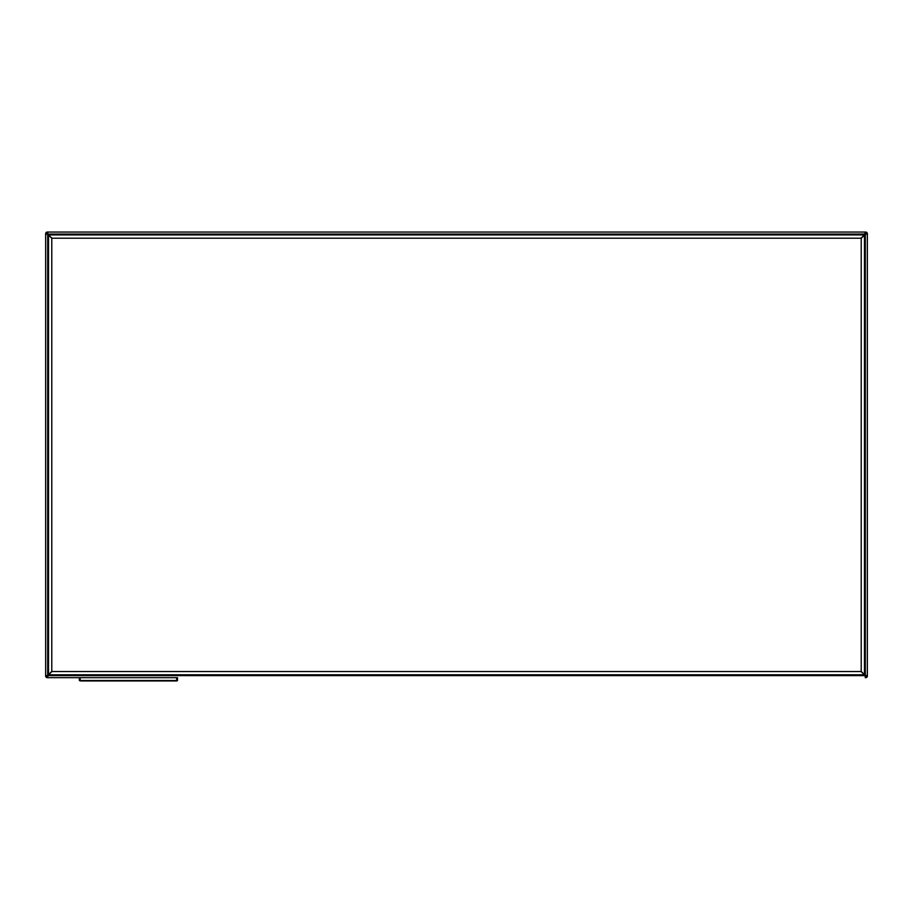 <?xml version="1.0" encoding="UTF-8"?>
<svg xmlns="http://www.w3.org/2000/svg" width="913" height="913" viewBox="0 0 913 913"><rect width="100%" height="100%" fill="white"/><g stroke="black" fill="none" stroke-linecap="round" stroke-linejoin="round"><path stroke-width="1.37" d="M861.221 238.202L861.221 671.534L51.779 671.534L51.779 238.202L861.221 238.202M81.211 680.938L177.076 680.938L177.487 677.663L177.487 680.527L79.374 680.527L176.677 680.938L176.677 677.663M865.227 676.841L865.227 675.62L47.773 675.62L47.773 677.663L79.374 677.663L79.374 680.527M46.472 675.54L45.65 675.54L45.65 234.196L47.693 234.196L47.693 675.54L46.472 676.031A0.822 0.822 0 0 0 47.282 676.841L47.773 675.654M46.472 675.62L45.65 676.031A1.632 1.632 0 0 0 47.282 677.663L47.282 676.841M865.307 677.663L865.718 677.663A1.632 1.632 0 0 0 867.35 676.031L866.528 676.031A0.822 0.822 0 0 1 865.718 676.841L865.307 676.841M177.487 677.663L47.693 677.663M47.807 675.62L48.629 674.798L47.773 675.62L865.227 675.62L861.107 671.534M865.307 675.506L864.485 674.684L865.307 675.54L865.307 234.196L865.307 675.54L867.35 675.62M865.307 234.23L864.485 235.04L865.307 234.196L867.35 234.196L867.35 675.54M47.693 675.54L51.779 671.42M47.693 234.196L51.779 238.316M865.193 675.62L864.371 674.798L48.629 674.798L51.893 671.534M861.221 238.316L864.485 235.04L864.485 674.684L861.221 671.42M866.528 676.031L865.341 675.54M866.528 234.196L865.341 234.196M865.718 676.841L865.227 675.654M46.472 676.031L47.659 675.54M47.693 675.506L48.515 674.684L48.515 235.04L47.693 234.23M45.65 234.196L47.659 234.196M867.35 636.703L867.35 273.033M866.528 234.105L867.35 234.105L867.35 269.677M867.35 234.105L867.35 233.705A1.632 1.632 0 0 0 865.718 232.062L865.227 234.07M47.773 232.883L47.282 232.062A1.632 1.632 0 0 0 45.65 233.705L45.65 234.105M866.528 233.705A0.822 0.822 0 0 0 865.718 232.883M46.472 233.705A0.822 0.822 0 0 1 47.282 232.883L47.693 232.883M47.693 232.062L47.773 234.105L865.227 234.105L47.773 234.105L51.893 238.202M865.193 234.116L864.371 234.926L865.307 232.062M47.773 232.062L865.227 232.062M47.807 234.116L48.629 234.926L864.371 234.926L861.107 238.202M47.282 232.883L47.773 234.07M80.196 680.938L80.196 677.663"/></g></svg>
